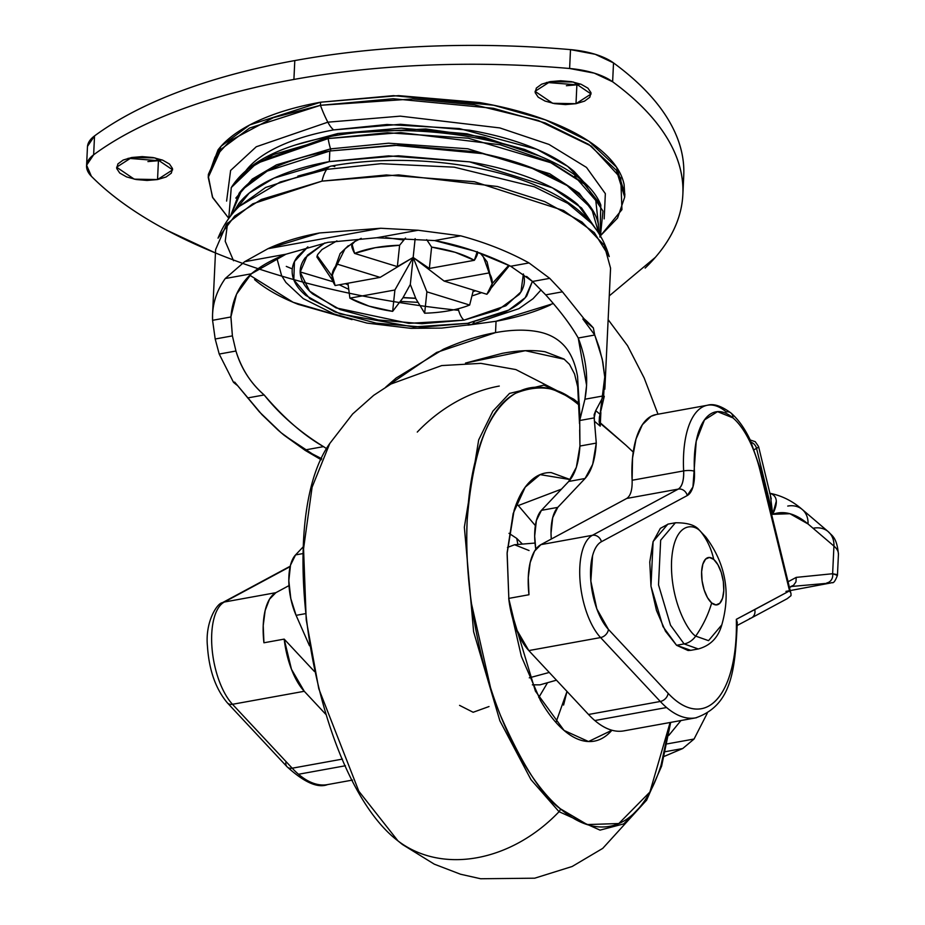<?xml version="1.0" encoding="UTF-8"?>
<svg xmlns="http://www.w3.org/2000/svg" width="925" height="925" viewBox="0 0 925 925"><rect width="100%" height="100%" fill="white"/><g stroke="black" fill="none" stroke-linecap="round" stroke-linejoin="round"><path stroke-width="1.39" d="M667.862 524.14L653.108 541.564L650.969 586.219L662.971 626.572L676.568 645.292L684.107 643.916L670.521 625.207L658.519 584.854L660.658 540.2L675.4 522.775L660.658 540.2L658.519 584.854L670.521 625.207L684.107 643.916A16.026 12.753 -49.5 0 0 695.704 636.122C687.818 631.578 670.093 600.128 671.562 561.105C673.747 522.694 692.952 522.764 700.641 531.517A16.026 12.753 -49.5 0 0 699.277 530.118A16.026 12.753 130.5 0 1 700.641 531.517C692.952 522.764 673.747 522.694 671.562 561.105C670.093 600.128 687.818 631.578 695.704 636.122A96.177 76.532 -49.5 0 0 711.672 602.95A24.05 10.429 -100.3 0 1 701.624 571.731A24.05 10.429 -100.3 0 1 713.73 559.417A96.177 76.532 -49.5 0 0 700.641 531.517A96.177 76.532 130.5 0 1 713.73 559.417L709.406 557.451L705.59 559.105L702.861 564.123L701.624 571.731L702.075 580.784L704.145 589.896L707.509 597.677L711.672 602.95L715.985 604.915L719.8 603.262L722.541 598.244L723.778 590.636L723.327 581.582L721.257 572.471L717.881 564.689L713.73 559.417A24.05 10.429 -100.3 0 1 723.778 590.636A24.05 10.429 -100.3 0 1 711.672 602.95A96.177 76.532 130.5 0 1 695.704 636.122L708.527 640.655L721.801 624.872L708.527 640.655L695.704 636.122A16.026 12.753 130.5 0 1 684.107 643.916L698.282 648.968L684.107 643.916L676.568 645.292L690.744 650.333L698.282 648.968C710.388 645.638 718.228 637.614 721.801 624.872C730.935 592.983 725.628 563.718 705.879 537.078L699.3 530.141C695.438 525.146 687.472 522.683 675.4 522.775L667.862 524.14M691.172 650.252L688.073 650.518L676.568 645.292L665.468 631.22L656.472 610.454L650.969 586.161L649.766 562.03L653.062 541.726L660.346 528.36L668.22 524.082M307.863 246.859L294.451 261.59L293.815 279.859L309.84 298.625L340.25 313.945L413.463 326.941L467.668 323.311L504.241 312.315C514.485 307.551 522.012 302.047 526.811 295.803L532.407 281.362L525.238 297.711L508.715 310.095L467.668 323.311A16.026 6.949 79.7 0 0 471.299 324.559A16.026 6.949 79.7 0 0 474.155 322.027A16.026 6.949 -100.3 0 1 471.299 324.559A16.026 6.949 -100.3 0 1 467.668 323.311L422.667 327.103L376.082 323.126L335 311.979L305.689 295.364C298.347 289.097 293.988 282.576 292.612 275.8C291.236 269.025 292.947 262.515 297.746 256.271L307.817 246.871M509.039 266.053L490.932 288.334L509.016 265.406M481.624 292.647L472.929 295.642L481.624 292.647M458.199 308.742A16.026 6.949 79.7 0 0 463.98 320.154L505.906 305.77L520.96 291.895L523.377 273.973L523.966 276.263C525.261 282.588 523.654 288.658 519.179 294.485L498.113 309.898L463.98 320.154A16.026 6.949 -100.3 0 1 458.199 308.742M385.794 237.598L403.786 240.014M417.788 302.348L400.525 301.388L417.788 302.348M347.788 288.901L339.29 284.796L347.788 288.901M316.893 257L332.827 280.876L316.893 257L317.657 254.56L321.993 249.53L336.92 240.87M598.845 233.482L591.572 208.495L567.106 185.567L528.649 166.616L482.792 153.654L394.293 145.202L329.832 151.006L329.335 161.609L388.581 155.874L469.553 161.852L552.375 187.844L581.548 207.952L596.579 230.094L577.697 204.46C566.435 194.851 551.45 186.353 532.754 178.976C514.057 171.599 493.06 165.899 469.773 161.887L398.34 155.782L329.335 161.609L329.832 151.006C308.164 154.938 289.467 160.545 273.754 167.864C258.04 175.172 246.501 183.613 239.147 193.186L230.568 215.883M595.249 214.901L579.235 193.221L549.681 173.727L467.83 148.786L388.569 143.202L330.526 148.879L330.757 150.833L330.526 148.879L388.569 143.202L467.83 148.786L549.681 173.727L579.235 193.221L595.249 214.901M600.418 236.048L602.973 211.073L585.513 184.815L548.964 161.574L500.24 144.763L400.652 132.599L328.132 138.565A37.648 16.338 79.7 0 0 330.526 148.879A37.648 16.338 -100.3 0 1 328.132 138.565L387.402 132.726L468.258 138.195L552.398 163.205L583.374 182.919L600.822 205.038L599.886 237.089M598.406 224.671L595.793 200.494L574.645 176.132M329.843 136.599A7.666 3.33 79.7 0 0 328.132 138.565A7.666 3.33 -100.3 0 1 329.843 136.599A7.666 3.33 -100.3 0 1 330.56 136.646M539.772 156.117L484.076 137.189L425.766 128.98L337.822 133.524A49.742 21.576 79.7 0 0 335.521 135.628A49.742 21.576 -100.3 0 1 337.822 133.524L296.497 144.693M236.892 385.101A197.696 83.551 2.7 0 1 233.505 382.326L234.673 382.106L261.879 414.55L278.159 430.206L284.01 435.166L321.264 459.794L305.285 450.452L284.01 435.166L304.799 450.012L321.738 458.731L304.799 450.012L323.519 446.625C299.758 431.987 279.974 414.77 264.157 394.952L247.646 397.947L264.157 394.952C250.467 382.938 241.067 368.289 235.944 351.014L219.213 354.055L233.505 382.326L234.673 382.106L259.358 411.845L281.061 432.703L304.799 450.012L323.519 446.625L326.698 448.729L323.519 446.625C303.747 435.374 283.963 418.158 264.157 394.952C250.941 383.586 241.529 368.948 235.944 351.014L232.395 335.879L230.915 316.477M233.505 382.326L219.213 354.055L215.19 339.001L212.577 320.304L230.892 316.986L232.395 335.879L215.19 339.001L212.577 320.304L230.892 316.986C232.337 299.492 239.147 285.097 251.334 273.8L285.952 254.213L327.97 242.338L376.799 237.737L434.634 240.569L474.398 251.068L510.704 266.25L529.019 262.931C508.449 251.6 485.683 242.57 460.719 235.84L434.634 240.569L460.719 235.84L418.123 230.256L376.799 237.737L418.123 230.256L460.719 235.84C485.683 242.57 508.449 251.6 529.019 262.931L549.727 278.356L532.523 281.466L545.704 294.867L562.435 291.826L549.727 278.356L562.435 291.826L545.704 294.867C559.845 310.476 570.69 324.86 578.241 338.018C586.415 359.212 588.647 379.62 584.924 399.23L603.632 395.842L604.742 377.018L602.256 359.12L594.763 335.012L578.241 338.018L594.763 335.012L582.854 318.986L584.033 318.778L562.435 291.826L584.033 318.778A197.696 83.551 2.7 0 1 593.376 327.97L594.683 334.885L599.099 347.072L602.857 362.126L604.742 377.018L604.857 389.159M249.866 275.292L293.121 302.278L352.02 319.622L298.255 304.371C280.067 297.191 265.498 288.935 254.548 279.593M468.177 325.103L496.054 321.264L495.522 332.607C479.034 335.567 461.644 341.117 443.364 349.257L396.235 377.978L385.737 387.113M239.193 206.425L280.229 181.994L326.687 169.391A28.328 12.291 -100.3 0 1 331.162 166.084A28.328 12.291 79.7 0 0 326.687 169.391L380.903 163.702L454.233 167.171L534.373 186.827L567.788 203.361L591.121 222.994L567.788 203.361L534.373 186.827L454.233 167.171L380.903 163.702L326.687 169.391A50.227 21.784 79.7 0 0 322.016 181.127L386.373 174.975L474.398 181.739L563.602 210.542L594.255 232.568L609.228 256.607C605.563 244.003 599.527 232.799 591.121 222.994L591.144 223.017M550.583 304.868C535.309 311.979 517.133 317.437 496.054 321.264L467.969 325.137M230.892 316.986L236.534 294.196L251.334 273.8C260.376 266.25 271.915 259.717 285.952 254.213L327.97 242.338L376.799 237.737L434.634 240.569C459.609 245.125 484.966 253.693 510.704 266.25L529.019 262.931L549.727 278.356L532.523 281.466L545.704 294.867C560.377 311.147 571.211 325.531 578.241 338.018L586.589 385.355L584.924 399.23L603.632 395.842L595.723 410.596L594.162 417.903L579.721 420.517L594.162 417.903L596.278 443.087L579.94 446.047L579.721 420.517L584.924 399.23L580.079 418.875L577.558 376.463C575.419 364.172 571.396 354.425 565.499 347.21C558.897 339.325 550.063 334.237 539.009 331.936C526.475 329.369 511.976 329.601 495.522 332.607L496.054 321.264L553.323 303.562M668.81 735.375L680.962 720.529L668.798 735.41M667.226 743.885L694.062 739.029L707.232 713.302L694.062 739.029L667.226 743.885M305.262 613.691L296.092 615.345L309.517 645.8L296.092 615.345L305.262 613.691M303.134 553.543L295.561 554.908A41.44 17.98 79.7 0 0 296.092 615.345L290.808 598.591L288.82 580.715L290.508 565.163L295.561 554.908L303.134 553.543M303.435 546.594L295.561 554.908L303.435 546.594M212.577 320.304L212.553 314.639C213.097 301.781 217.329 289.745 225.249 278.529L244.628 261.706L267.961 248.698L319.576 232.961L380.742 228.255L418.123 230.256L380.742 228.255L267.961 248.698L244.628 261.706L225.249 278.529C216.161 291.433 211.929 305.354 212.577 320.304M604.279 396.293L599.423 417.071L599.146 421.823L600.209 426.147L600.868 412.481L600.337 423.396L625.913 445.214L599.146 421.823L604.742 377.018L603.632 395.842L595.723 410.596L600.232 414.446L595.723 410.596L594.139 414.712L594.474 421.257L600.209 426.147L600.337 423.396M604.927 387.679L610.569 268.181L604.245 245.218L581.975 222.035L544.767 201.627L497.442 186.515L398.548 174.906L322.016 181.127L252.779 203.801L226.66 224.023L215.617 249.553L212.565 314.13M664.393 756.303L682.743 748.522L694.062 739.029L682.743 748.522L665.538 751.643L682.743 748.522L664.381 756.338M633.243 452.094L625.913 445.214L633.243 452.071M579.674 429.905L579.94 446.047L576.356 467.275L568.713 481.462L585.062 478.491L568.713 481.462C575.142 474.328 578.888 462.523 579.94 446.047L596.278 443.087C595.226 459.563 591.48 471.368 585.062 478.491L557.763 507.374L541.426 510.346L557.763 507.374A41.44 17.98 -100.3 0 0 551.277 539.055L551.023 533.182L552.711 517.63L557.763 507.374L585.062 478.491L592.694 464.315L596.278 443.087L594.474 421.257L600.209 426.147L599.146 421.823M591.121 222.994C548.537 171.09 425.211 148.994 331.173 166.072A28.328 12.291 -100.3 0 1 334.792 166.593M233.539 260.734L225.214 241.298L227.619 222.937M322.016 181.127A50.227 21.784 -100.3 0 1 326.687 169.391L280.229 181.994L239.228 206.391C229.943 215.363 222.879 225.954 218.034 238.164L234.707 216.045L261.301 199.476L322.016 181.127M297.885 176.085L327.855 167.934M541.426 510.346A41.44 17.98 79.7 0 0 535.795 549.277L534.673 536.142L536.373 520.59L541.426 510.346L568.713 481.462L541.426 510.346M235.944 351.014L232.395 335.879L215.19 339.001L219.213 354.055L235.944 351.014M510.704 266.25L532.523 281.466L526.66 276.448M251.334 273.8L225.249 278.529L251.334 273.8M285.952 254.213L244.628 261.706L285.952 254.213M380.742 228.255L319.576 232.961C300.255 236.465 283.05 241.714 267.961 248.698L380.742 228.255M594.683 334.885L593.376 327.97L582.854 318.986L594.683 334.885M584.033 318.778L593.376 327.97L582.854 318.986L584.033 318.778M564.366 359.282L525.331 350.691L465.495 363.086L502.298 353.338C518.879 350.309 533.17 349.789 545.172 351.789L563.961 359.016M495.522 332.607L436.646 352.448L385.794 387.078M539.98 156.209L524.741 149.48L466.871 133.778L401.23 128.17L337.822 133.524L296.636 144.658M329.196 136.888L260.041 161.297M292.288 268.909L286.287 266.4M228.741 218.52L231.25 187.613L248.675 168.72L273.442 154.567L328.132 138.565L256.41 163.448L231.285 187.544L228.741 218.52M300.163 271.927L333.162 281.801M235.794 198.112L252.248 179.103L276.471 164.858L330.526 148.879L276.471 164.858L252.248 179.103L235.794 198.112M403.034 297.711L415.695 298.37M598.845 233.47L598.255 223.85C596.139 213.467 589.456 203.465 578.194 193.857C566.933 184.248 551.947 175.75 533.251 168.373C514.554 160.996 493.557 155.296 470.27 151.284L398.837 145.179L329.832 151.006L267.186 171.113L241.853 189.926L230.556 216.115M233.123 212.947L249.218 193.082L273.823 178.201L329.335 161.609C307.655 165.54 288.97 171.148 273.257 178.467C257.543 185.775 246.004 194.215 238.638 203.789L233.065 213.016M324.929 242.905L305.389 257.589C300.903 263.417 299.307 269.499 300.59 275.812C301.874 282.137 305.944 288.218 312.8 294.069L340.157 309.586L378.487 319.992L421.973 323.704L463.98 320.154L408.885 323.357L336.041 307.886L309.609 291.121L300.174 272.123L307.366 255.242L324.929 242.905M449.053 310.742A80.151 33.878 2.7 0 1 424.656 313.205A80.151 33.878 -177.3 0 0 449.053 310.742A80.151 33.878 -177.3 0 0 469.657 305.042A80.151 33.878 2.7 0 1 449.053 310.742M415.984 298.937L410.318 284.449L415.972 298.914L424.656 313.205L426.899 291.838L424.656 313.205M508.762 265.278L492.146 283.686M475.623 290.797L473.38 291.502L475.635 290.797M415.637 298.232L403.138 297.538M347.788 284.75L345.395 283.686M332.052 276.136L317.171 255.647L317.425 257.266M353.165 242.593L344.99 248.871L353.084 242.685M335.127 285.548A80.151 33.878 2.7 0 1 332.052 276.24A80.151 33.878 2.7 0 1 337.371 264.18L332.133 274.632L335.127 285.548L380.129 277.384L337.371 264.18L380.129 277.384L335.127 285.548M361.201 238.349L354.31 241.76L352.124 244.431C351.176 245.518 351.997 248.513 354.599 253.415A80.151 33.878 2.7 0 1 399.612 245.252L405.508 238.049L399.612 245.252L375.203 247.715L354.599 253.415L397.357 266.62L399.612 245.252L397.357 266.62L413.163 257.462L380.129 277.384L413.163 257.462L444.127 281.073L486.885 294.277L492.135 283.825A80.151 33.878 2.7 0 1 486.885 294.277L444.127 281.073L489.14 272.91A80.151 33.878 2.7 0 1 492.135 283.802L489.14 272.91L444.127 281.073L413.163 257.462L410.318 284.449L402.722 298.174L392.651 311.355A80.151 33.878 2.7 0 1 349.893 298.151L369.052 306.14L392.651 311.355L394.906 289.999L349.893 298.151L394.906 289.999L413.163 257.462L415.14 238.638L413.163 257.462L394.906 289.999L392.651 311.355L402.722 298.174L410.318 284.449L413.163 257.462L429.362 268.458L474.363 260.307C477.242 255.705 478.19 252.814 477.231 251.612L474.363 260.307L455.204 252.317L431.605 247.102A80.151 33.878 2.7 0 1 474.363 260.307L429.362 268.458L413.163 257.462L397.357 266.62L354.599 253.415L352.124 244.431L354.957 241.402M473.392 290.103L469.657 305.042L426.899 291.838L413.163 257.462L426.899 291.838L469.657 305.042L473.403 290.115M480.133 253.092L483.37 256.884L480.202 253.115M489.14 272.91L483.359 256.849M426.726 239.667L431.605 247.102L429.362 268.458L431.605 247.102L426.703 239.656M347.939 283.223L349.893 298.151M344.99 248.871L337.371 264.18M624.699 197.094L624.849 193.996L616.559 167.228L588.89 141.294L545.403 119.857L493.534 105.207L393.472 95.645L320.582 102.213L320.432 105.311L393.322 98.744L493.395 108.306L545.264 122.967L588.739 144.392L616.408 170.327L624.699 197.094L617.565 218.011L600.649 235.574L621.935 209.64L620.768 178.051L591.306 146.127L538.165 120.423L474.375 104.814L412.908 98.963L320.432 105.311A85.273 37 79.7 0 0 327.843 122.181L400.305 116.145L499.847 127.927L548.988 144.427L586.496 167.425L605.343 193.649L604.187 218.89L605.343 193.649L586.496 167.425L548.988 144.427L499.847 127.927L400.305 116.145L327.843 122.181A28.941 12.557 79.7 0 0 333.624 129.928L386.951 124.493L459.378 128.575L536.928 149.364L567.638 166.35L587.352 186.006M609.263 295.884L655.374 257.323C671.319 238.881 680.361 219.583 682.477 199.465C684.593 179.334 679.702 159.25 667.804 139.201C655.906 119.152 637.51 100.016 612.628 81.782L594.301 73.156L569.615 68.496C522.151 64.38 474.93 63.247 427.951 65.12C380.973 66.982 336.295 71.757 293.907 79.446C251.508 87.123 213.259 97.391 179.138 110.225C145.017 123.06 116.527 137.917 93.645 154.787A480.908 203.246 2.7 0 1 293.907 79.446L294.798 60.576A480.908 203.246 -177.3 0 0 94.535 135.917L93.645 154.787L86.615 165.193L91.378 176.282C110.457 195.568 135.501 213.502 166.523 230.082L215.456 252.964M546.571 82.441L576.888 84.834L575.998 103.693L552.722 103.299L535.043 91.344L550.144 81.631L560.643 80.752L571.523 81.677L581.097 84.279L587.942 88.164L590.994 92.72L589.792 97.275L584.531 101.137L575.998 103.693L565.487 104.583L554.618 103.658L545.033 101.056L538.2 97.171L535.147 92.616L536.35 88.06L541.611 84.198L550.144 81.631L573.419 82.036L591.087 93.992L575.998 103.693L576.888 84.834L580.461 84.036M128.112 158.302L158.429 160.696L157.539 179.554L134.264 179.161L116.596 167.205L131.685 157.504L142.196 156.614L153.064 157.539L162.65 160.141L169.483 164.026L172.536 168.581L171.333 173.137L166.072 176.999L157.539 179.554L147.04 180.444L136.172 179.519L126.586 176.918L119.741 173.033L116.689 168.477L117.891 163.922L123.152 160.06L131.685 157.504L154.961 157.898L172.64 169.853L157.539 179.554L158.429 160.696L162.002 159.898M208.322 175.577L218.023 149.908C226.347 139.074 239.402 129.535 257.162 121.267C274.933 113 296.069 106.652 320.582 102.213L398.617 95.622L479.381 102.525C505.721 107.069 529.458 113.509 550.606 121.857C571.743 130.194 588.693 139.802 601.423 150.671C614.154 161.54 621.716 172.848 624.109 184.584L624.78 195.464M683.737 175.796A480.908 203.246 -177.3 0 0 613.518 62.912A58.113 24.559 -177.3 0 0 570.505 49.626L569.615 68.496A58.113 24.559 2.7 0 1 612.628 81.782L613.518 62.912L612.628 81.782A480.908 203.246 2.7 0 1 682.847 194.655A480.908 203.246 2.7 0 1 645.141 268.1M458.615 310.337A480.908 203.246 2.7 0 1 91.378 176.282A58.113 24.559 2.7 0 1 86.568 165.783A58.113 24.559 2.7 0 1 93.645 154.787L94.535 135.917A58.113 24.559 -177.3 0 0 87.459 146.913L86.568 165.795M683.367 180.595C685.483 160.476 680.592 140.392 668.694 120.343C656.796 100.282 638.4 81.146 613.518 62.912L595.191 54.286L570.505 49.626C523.041 45.51 475.82 44.388 428.842 46.25C381.863 48.112 337.186 52.887 294.798 60.576L293.907 79.446A480.908 203.246 2.7 0 1 569.615 68.496L570.505 49.626A480.908 203.246 -177.3 0 0 294.798 60.576C252.398 68.265 214.149 78.521 180.028 91.355C145.907 104.19 117.417 119.047 94.535 135.917L87.505 146.323M576.957 84.823L566.377 85.713M158.499 160.684L147.931 161.574M587.444 186.11L574.124 171.426C563.221 162.118 548.71 153.897 530.603 146.751C512.496 139.606 492.169 134.09 469.623 130.205L400.444 124.297L333.624 129.928A28.941 12.557 -100.3 0 1 327.843 122.181A85.273 37 -100.3 0 1 320.432 105.311L320.582 102.213L249.738 124.944L221.098 146.219L208.379 174.351L208.241 177.45L220.948 149.318L249.6 128.043L320.432 105.311L273.326 117.672L229.967 140.797L215.005 157.1L208.322 176.201L212.426 197.048L228.556 218.023L212.738 197.707L208.241 177.45M333.624 129.928C312.638 133.732 294.532 139.178 279.315 146.254C264.099 153.33 252.93 161.505 245.807 170.778M327.843 122.181L256.271 146.763L230.614 170.466L226.602 201.083L230.614 170.466L256.271 146.763L327.843 122.181M459.563 705.37L473.149 712.273L489.024 706.538M517.873 544.478L516.751 538.419L522.428 544.097L516.751 538.419L517.873 544.478M547.554 682.696L538.766 697.508L547.554 682.696M532.372 684.835L539.98 684.847L532.361 684.824M535.02 543.056L514.577 544.744L507.467 547.427L514.577 544.744L529.042 550.525M529.285 677.828L549.253 672.452L529.285 677.828M535.355 525.597L518.301 505.547L561.463 489.128L518.301 505.547L516.347 503.94M611.934 730.253L588.508 741.538L564.053 730.426C555.728 723.327 547.877 713.36 540.477 700.537L521.376 656.415L509.883 606.418L535.402 691.114L564.053 730.426C572.378 737.537 580.53 741.237 588.52 741.538C596.509 741.85 603.713 738.728 610.142 732.184L611.934 730.253M555.96 722.437L567.002 691.449L563.591 705.058M578.333 402.872L573.847 399.253L543.923 385.112L509.513 393.414L492.875 411.151L478.688 439.872L464.35 527.192L473.612 631.717L499.87 720.783L530.962 779.625L559.047 811.699A4.012 3.191 -49.5 0 0 560.365 808.785C542.397 796.252 522.498 765.287 500.679 715.881C480.098 666.116 463.598 587.595 467.229 519.468C473.114 449.018 489.337 406.908 515.896 393.148C540.512 383.378 561.672 387.448 579.385 405.37A4.012 3.191 -49.5 0 0 578.437 402.965A4.012 3.191 -49.5 0 0 578.333 402.872A4.012 3.191 130.5 0 1 578.437 402.965A4.012 3.191 130.5 0 1 579.385 405.37C565.776 393.749 552.445 387.691 539.379 387.193C526.325 386.696 514.531 391.795 504.021 402.502C493.499 413.197 485.058 428.68 478.688 448.949C472.305 469.218 468.489 492.724 467.229 519.468C465.969 546.224 467.356 574.171 471.403 603.331L490.562 687.761C499.303 714.886 509.71 738.936 521.804 759.911C533.898 780.873 546.744 797.165 560.365 808.785A4.012 3.191 130.5 0 1 559.047 811.699L530.962 779.625L499.87 720.783L473.612 631.717L464.35 527.192L478.688 439.872L492.875 411.151L509.513 393.414L543.923 385.112L574.02 399.38M646.668 800.102L602.742 848.375L572.147 866.494L534.708 878.195L480.653 878.75L460.523 874.229L434.276 864.158L402.467 844.525L397.877 840.813A4.012 3.191 -49.5 0 0 397.981 840.906A4.012 3.191 130.5 0 1 397.877 840.813C314.905 777.728 271.464 525.227 329.762 443.503L312.107 487.174L303.562 548.768L306.21 619.727L318.79 688.778L358.831 791.222L397.981 840.906A136.252 108.422 -49.5 0 0 477.034 857.718A136.252 108.422 -49.5 0 0 559.047 811.699A136.252 108.422 130.5 0 1 477.034 857.718A136.252 108.422 130.5 0 1 397.981 840.906L358.831 791.222L318.79 688.778L306.21 619.727L303.562 548.768L312.107 487.174L329.762 443.503L352.633 413.984L373.665 395.345L390.905 384.037L441.711 365.572L480.861 363.363L515.861 369.572L573.847 399.253L579.362 403.762M417.267 432.079A136.252 108.422 130.5 0 1 499.28 386.06M646.552 800.275L623.751 823.874L600.036 830.13L559.047 811.699L600.036 830.13L623.751 823.874L646.552 800.275L661.606 766.166L670.694 722.39M670.116 722.494L649.893 792.043L618.813 823.539L587.178 824.568L560.365 808.785C573.974 820.406 587.306 826.464 600.36 826.962C613.425 827.459 625.207 822.348 635.729 811.653C646.24 800.957 654.692 785.475 661.063 765.206L670.139 722.494M508.831 598.382L507.097 553.497L514.103 510.369C518 497.985 523.168 488.516 529.597 481.971C536.026 475.427 543.241 472.305 551.231 472.606L570.309 479.589L540.119 474.629L525.192 487.186L513.167 513.514L507.143 552.572L508.831 598.382M509.004 533.309L516.751 538.419L509.004 533.32M655.397 414.689A84.557 36.688 79.7 0 0 632.122 480.26L683.644 470.917C683.922 480.468 682.13 486.538 678.256 489.105L626.745 498.448L540.894 544.64L592.416 535.298L678.256 489.105L626.745 498.448C630.607 495.869 632.399 489.811 632.122 480.26L683.644 470.917A84.557 36.688 -100.3 0 1 708.249 405.115A84.557 36.688 -100.3 0 1 726.16 411.891A8.013 6.382 130.5 0 1 731.016 413.059A8.013 6.382 130.5 0 1 732.912 417.857A76.544 33.207 -100.3 0 1 749.782 441.514A8.013 3.897 -25.8 0 0 749.874 439.271A8.013 3.897 154.2 0 1 749.782 441.514A76.544 33.207 79.7 0 0 732.912 417.857L717.511 411.648L704.445 419.962L696.224 441.213L692.941 486.943L687.263 495.546L601.412 541.726C597.446 543.865 594.509 548.525 592.578 555.705L590.844 581.073L596.822 608.893L608.419 629.393L668.116 693.299C676.753 702.549 685.332 707.729 693.854 708.851C702.364 709.972 709.961 706.92 716.621 699.693C723.292 692.455 728.357 681.783 731.814 667.677C735.271 653.559 736.786 637.441 736.335 619.322L789.545 590.867L760.107 470.767A76.555 33.207 79.7 0 0 750.048 442.034A32.063 13.91 -100.3 0 1 749.782 441.514A32.063 13.91 79.7 0 0 750.048 442.034L749.99 439.548M328.283 784.458A131.454 57.026 -100.3 0 1 298.509 774.26A131.454 57.026 -100.3 0 1 292.207 768.201L232.499 704.295A56.101 24.339 -100.3 0 1 211.998 647.916A56.101 24.339 -100.3 0 1 224.336 602.025L290.161 566.609L224.336 602.025L275.847 592.682L269.499 599.215L265.14 610.569L263.22 625.601L263.926 642.782L284.183 639.117L314.419 671.481L284.183 639.117L291.456 669.249L304.267 691.287A56.101 24.339 -100.3 0 1 284.183 639.117L263.926 642.782A56.101 24.339 -100.3 0 1 275.847 592.682L224.336 602.025A56.101 24.339 79.7 0 0 211.998 647.916A56.101 24.339 79.7 0 0 232.499 704.295L304.267 691.287L325.669 714.192L304.267 691.287L232.499 704.295L292.207 768.201L342.435 759.101L292.207 768.201A131.454 57.026 79.7 0 0 298.509 774.26L345.441 765.75L298.509 774.26A131.454 57.026 79.7 0 0 328.537 784.4M696.618 717.673A131.454 57.026 -100.3 0 1 666.59 707.532L594.821 720.54A131.454 57.026 79.7 0 0 624.849 730.681M785.961 591.364L830.384 583.028L791.557 586.462L830.384 583.028L790.308 590.555L830.384 583.028A8.013 7.92 68.9 0 0 832.014 582.577M776.26 501.373L772.699 514.312L756.534 448.382A8.013 7.146 -118.3 0 0 751.308 442.335A8.013 7.146 61.7 0 1 756.534 448.382A24.05 3.029 -13.8 0 0 758.569 446.509A24.05 3.029 166.2 0 1 756.534 448.382L754.337 449.562L756.534 448.382L772.699 514.312L789.938 513.722L808.034 523.966A24.05 19.136 -49.5 0 0 802.333 509.548A24.05 19.136 130.5 0 1 808.034 523.966L833.934 546.074L808.034 523.966C795.662 513.514 783.88 510.299 772.699 514.312L770.236 494.112M837.437 575.362L832.627 573.731L833.934 546.074A24.05 19.136 -49.5 0 0 828.233 531.655A24.05 19.136 130.5 0 1 833.934 546.074A40.076 16.939 2.7 0 1 838.42 554.549A40.076 16.939 -177.3 0 0 833.934 546.074L832.627 573.731L796.228 577.385L788.135 581.732L796.228 577.385L795.962 581.848L793.534 585.305L795.962 581.848L796.228 577.385L832.627 573.731L836.871 574.575L836.963 576.009L836.871 574.575M619.923 731.27C611.76 731.444 603.401 727.859 594.821 720.54L666.59 707.532A131.454 57.026 -100.3 0 1 660.288 701.474L588.52 714.482A131.454 57.026 79.7 0 0 594.821 720.54A131.454 57.026 -100.3 0 1 588.52 714.482L660.288 701.474L600.579 637.568L528.811 650.576L588.52 714.482L528.811 650.576L600.579 637.568A56.101 24.339 -100.3 0 1 580.079 581.189A56.101 24.339 -100.3 0 1 592.416 535.298L540.894 544.64A56.101 24.339 79.7 0 0 528.973 594.74L508.715 598.406A56.101 24.339 79.7 0 0 528.811 650.576L516 628.549L508.715 598.406L528.973 594.74L528.268 577.558L530.187 562.516L534.546 551.161L540.894 544.64L626.757 498.436M275.847 592.682L288.993 585.606L275.847 592.682M632.122 480.306L632.538 458.014L636.053 438.982L642.389 424.691L651.05 416.308L656.311 414.516M771.277 498.957L758.569 446.521L755.216 441.664L750.233 439.999M787.742 506.067A24.05 19.136 130.5 0 1 802.333 509.548L828.222 531.644C831.54 535.633 836.871 536.65 838.432 554.399L837.449 575.281M813.642 528.163A24.05 19.136 130.5 0 1 828.233 531.655M769.681 493.21C777.382 495.534 778.388 502.564 772.699 514.312M287.097 766.802A8.013 5.989 -43.1 0 0 292.207 768.201A8.013 5.989 136.9 0 1 287.097 766.802A8.013 5.989 136.9 0 1 285.825 762.605M232.499 704.295A8.013 5.989 136.9 0 1 227.388 702.896A8.013 5.989 -43.1 0 0 232.499 704.295M224.336 602.025A8.013 7.146 -118.3 0 0 222.335 602.742A8.013 7.146 61.7 0 1 224.336 602.025M706.7 405.404A84.557 36.688 79.7 0 0 683.644 470.917A8.013 2.07 -2.9 0 1 694.432 471.299A76.544 33.207 -100.3 0 1 732.912 417.857A8.013 6.382 -49.5 0 0 731.016 413.059C738.185 419.303 744.475 428.055 749.897 439.306L750.129 439.78M683.644 470.917A24.05 10.429 -100.3 0 1 678.256 489.105A8.013 7.146 61.7 0 1 687.263 495.546A32.063 13.91 79.7 0 0 694.432 471.299A8.013 2.07 177.1 0 0 683.644 470.917M750.14 439.814L750.048 442.034A76.555 33.207 -100.3 0 1 760.107 470.767A8.013 1.006 -13.8 0 0 760.778 470.143A8.013 1.006 166.2 0 1 760.107 470.767L789.545 590.867L754.742 609.587A8.013 7.157 61.6 0 1 751.528 617.877A8.013 7.157 61.6 0 1 749.516 618.605M687.263 495.546A8.013 7.146 -118.3 0 0 678.256 489.105L592.416 535.298A8.013 7.146 61.7 0 1 601.412 541.726L687.263 495.546M790.736 592.705L760.778 470.154L750.152 439.837M790.979 593.364L791.002 595.665L790.979 593.364L789.545 590.867M601.412 541.726A8.013 7.146 -118.3 0 0 592.416 535.298A56.101 24.339 79.7 0 0 580.079 581.189A56.101 24.339 79.7 0 0 600.579 637.568A8.013 5.989 -43.1 0 0 608.419 629.393A48.088 20.859 -100.3 0 1 590.844 581.073A48.088 20.859 -100.3 0 1 601.412 541.726M608.419 629.393A8.013 5.989 136.9 0 1 600.579 637.568L660.288 701.474A8.013 5.989 -43.1 0 0 668.116 693.299L608.419 629.393M791.002 595.665L787.244 598.672M623.878 730.877L695.646 717.869C732.022 705.44 735.155 669.596 737.283 622.49L736.335 619.322A123.43 53.546 -100.3 0 1 668.116 693.299A8.013 5.989 136.9 0 1 660.288 701.474A131.454 57.026 79.7 0 0 666.59 707.532A131.454 57.026 79.7 0 0 696.363 717.719M751.493 617.9A8.013 7.157 -118.4 0 0 754.742 609.587L736.335 619.322L737.017 624.225M837.437 575.292C835.321 580.993 833.494 583.432 831.957 582.6L831.841 582.646M832.627 573.731A8.013 7.215 84.3 0 1 826.834 582.923A8.013 7.215 -95.7 0 0 832.627 573.731M790.736 586.543L793.534 585.305M276.841 258.087L281.593 275.627L285.906 282.449L303.261 298.613L334.203 314.049L366.982 323.103L410.954 328.34L441.711 328.086L471.207 324.571L518.948 308.638L533.066 298.694L541.067 289.907M231.25 187.613C246.975 162.765 279.836 145.757 329.855 136.599C434.819 116.284 579.212 149.492 600.822 205.038M608.141 319.645L627.543 345.684L644.182 378.013L658.01 414.203M331.173 166.072L265.602 187.474L239.228 206.391M563.996 359.039L569.534 364.392L574.564 374.012L577.709 386.847L579.512 423.581M348.297 245.703L340.123 253.577L332.052 276.02M481.231 254.202L487.059 261.787L492.135 283.802M683.748 175.646L682.858 194.516M556.468 680.176L539.98 684.847M352.506 780.076L327.566 784.597C317.818 788.378 304.313 782.434 287.074 766.79L227.377 702.873C215.641 688.882 208.992 669.931 207.431 646.032C205.015 621.75 217.259 602.984 222.428 602.684L290.253 566.192M731.016 413.047C721.431 405.959 713.58 403.358 707.463 405.243L655.941 414.585M769.75 493.256C781.706 495.592 792.563 501.015 802.322 509.548M751.424 617.935L787.163 598.706M737.317 625.393L751.389 617.958M792.644 585.872L789.557 587.537"/></g></svg>
